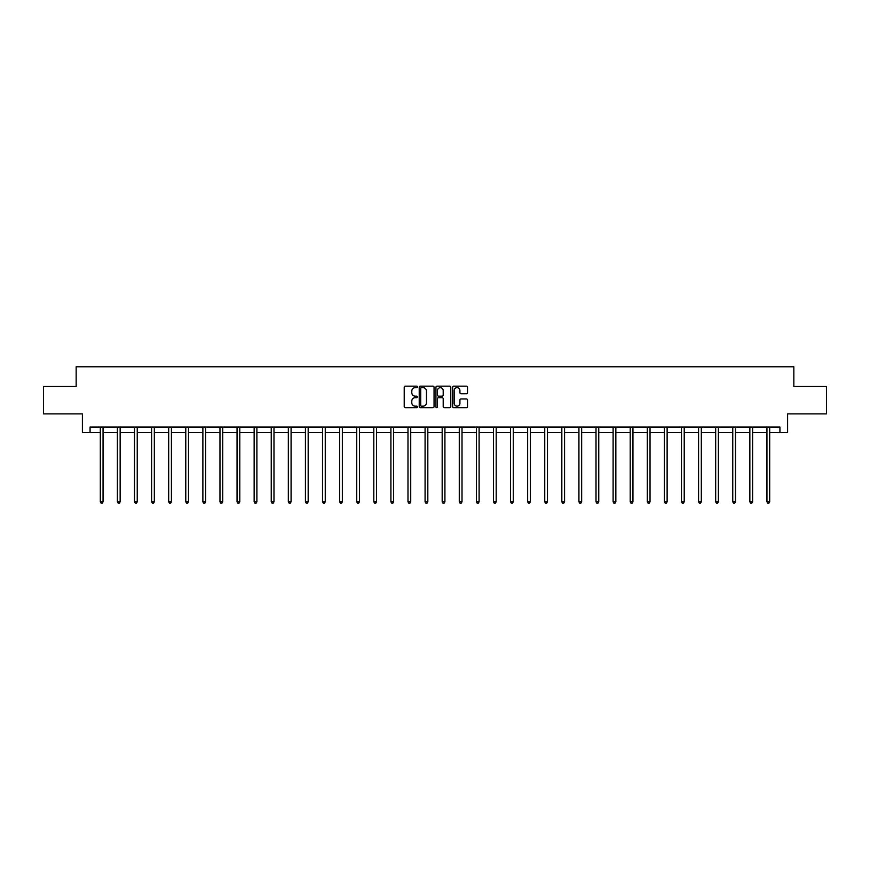 <?xml version="1.0" encoding="UTF-8"?>
<svg xmlns="http://www.w3.org/2000/svg" width="870" height="870" viewBox="0 0 870 870"><rect width="100%" height="100%" fill="white"/><g stroke="black" fill="none" stroke-linecap="round" stroke-linejoin="round"><path stroke-width="1.3" d="M417.469 386.911A0.75 0.75 0 0 0 416.719 386.16L405.289 386.16A1.077 1.077 0 0 0 404.213 387.237L404.213 406.594A1.077 1.077 0 0 0 405.289 407.671L416.719 407.671A0.75 0.75 0 0 0 417.469 406.91A0.75 0.75 0 0 0 416.719 406.159L415.24 406.159A3.436 3.436 0 0 1 411.793 402.723L411.793 401.103A3.436 3.436 0 0 1 415.24 397.666L416.719 397.666A0.75 0.75 0 0 0 417.469 396.916A0.75 0.75 0 0 0 416.719 396.165L415.24 396.165A3.436 3.436 0 0 1 411.793 392.718L411.793 391.108A3.436 3.436 0 0 1 415.24 387.661L416.719 387.661A0.75 0.75 0 0 0 417.469 386.911M466.429 393.74A1.077 1.077 0 0 0 467.505 392.664L467.505 387.237A1.077 1.077 0 0 0 466.429 386.16L453.738 386.16A1.077 1.077 0 0 0 452.661 387.237L452.661 406.594A1.077 1.077 0 0 0 453.738 407.671L466.429 407.671A1.077 1.077 0 0 0 467.505 406.594L467.505 400.037A1.077 1.077 0 0 0 466.429 398.96L461.002 398.96A1.077 1.077 0 0 0 459.925 400.037L459.925 403.288A2.882 2.882 0 0 1 457.044 406.159A2.882 2.882 0 0 1 454.173 403.288L454.173 390.543A2.882 2.882 0 0 1 457.044 387.661A2.882 2.882 0 0 1 459.925 390.543L459.925 392.664A1.077 1.077 0 0 0 461.002 393.74L466.429 393.74M90.067 432.52L90.067 427.05L779.933 427.05L779.933 432.52L787.6 432.52L787.6 413.892L826.5 413.892L826.5 386.508L793.842 386.508L793.842 366.781L76.158 366.781L76.158 386.508L43.5 386.508L43.5 413.892L82.4 413.892L82.4 432.52L100.311 432.52M434.054 387.237A1.077 1.077 0 0 0 432.988 386.16L420.297 386.16A1.077 1.077 0 0 0 419.22 387.237L419.22 406.594A1.077 1.077 0 0 0 420.297 407.671L432.988 407.671A1.077 1.077 0 0 0 434.054 406.594L434.054 387.237M437.012 386.16L449.703 386.16A1.077 1.077 0 0 1 450.78 387.237L450.78 406.594A1.077 1.077 0 0 1 449.703 407.671L444.276 407.671A1.077 1.077 0 0 1 443.2 406.594L443.2 398.743A1.077 1.077 0 0 0 442.123 397.666L438.523 397.666A1.077 1.077 0 0 0 437.447 398.743L437.447 406.91A0.75 0.75 0 0 1 436.696 407.671A0.75 0.75 0 0 1 435.946 406.91L435.946 387.237A1.077 1.077 0 0 1 437.012 386.16M103.051 432.52L117.406 432.52M120.147 432.52L134.502 432.52M137.242 432.52L151.597 432.52M154.327 432.52L168.682 432.52M171.423 432.52L185.778 432.52M188.518 432.52L202.873 432.52M205.614 432.52L219.969 432.52M222.709 432.52L237.053 432.52M239.794 432.52L254.149 432.52M256.889 432.52L271.244 432.52M273.985 432.52L288.34 432.52M291.08 432.52L305.435 432.52M308.176 432.52L322.52 432.52M325.26 432.52L339.615 432.52M342.356 432.52L356.711 432.52M359.451 432.52L373.806 432.52M376.547 432.52L390.902 432.52M393.631 432.52L407.986 432.52M410.727 432.52L425.082 432.52M427.822 432.52L442.178 432.52M444.918 432.52L459.273 432.52M462.013 432.52L476.368 432.52M479.098 432.52L493.453 432.52M496.194 432.52L510.549 432.52M513.289 432.52L527.644 432.52M530.385 432.52L544.74 432.52M547.48 432.52L561.824 432.52M564.565 432.52L578.92 432.52M581.66 432.52L596.015 432.52M598.756 432.52L613.111 432.52M615.851 432.52L630.206 432.52M632.947 432.52L647.291 432.52M650.031 432.52L664.386 432.52M667.127 432.52L681.482 432.52M684.222 432.52L698.577 432.52M701.318 432.52L715.673 432.52M718.402 432.52L732.757 432.52M735.498 432.52L749.853 432.52M752.593 432.52L766.948 432.52M769.689 432.52L779.933 432.52M421.471 387.661A0.75 0.75 0 0 0 420.721 388.411L420.721 405.409A0.75 0.75 0 0 0 421.471 406.159L423.037 406.159A3.436 3.436 0 0 0 426.474 402.723L426.474 391.108A3.436 3.436 0 0 0 423.037 387.661L421.471 387.661M443.2 390.597A2.882 2.882 0 0 0 440.329 387.715A2.882 2.882 0 0 0 437.447 390.597L437.447 395.089A1.077 1.077 0 0 0 438.523 396.165L442.123 396.165A1.077 1.077 0 0 0 443.2 395.089L443.2 390.597M103.193 427.05L103.128 427.203A1.098 1.098 0 0 0 103.051 427.616L103.051 501.794L100.311 501.794L100.311 427.616A1.098 1.098 0 0 0 100.235 427.203L100.17 427.05M103.051 501.794L102.236 503.219L101.137 503.219L100.311 501.794M120.288 427.05L120.223 427.203A1.098 1.098 0 0 0 120.147 427.616L120.147 501.794L117.406 501.794L117.406 427.616A1.098 1.098 0 0 0 117.33 427.203L117.265 427.05M120.147 501.794L119.32 503.219L118.233 503.219L117.406 501.794M137.384 427.05L137.319 427.203A1.098 1.098 0 0 0 137.242 427.616L137.242 501.794L134.502 501.794L134.502 427.616A1.098 1.098 0 0 0 134.415 427.203L134.361 427.05M137.242 501.794L136.416 503.219L135.318 503.219L134.502 501.794M154.479 427.05L154.414 427.203A1.098 1.098 0 0 0 154.327 427.616L154.327 501.794L151.597 501.794L151.597 427.616A1.098 1.098 0 0 0 151.51 427.203L151.445 427.05M154.327 501.794L153.511 503.219L152.413 503.219L151.597 501.794M171.564 427.05L171.51 427.203A1.098 1.098 0 0 0 171.423 427.616L171.423 501.794L168.682 501.794L168.682 427.616A1.098 1.098 0 0 0 168.606 427.203L168.541 427.05M171.423 501.794L170.607 503.219L169.509 503.219L168.682 501.794M188.659 427.05L188.594 427.203A1.098 1.098 0 0 0 188.518 427.616L188.518 501.794L185.778 501.794L185.778 427.616A1.098 1.098 0 0 0 185.701 427.203L185.636 427.05M188.518 501.794L187.692 503.219L186.604 503.219L185.778 501.794M205.755 427.05L205.69 427.203A1.098 1.098 0 0 0 205.614 427.616L205.614 501.794L202.873 501.794L202.873 427.616A1.098 1.098 0 0 0 202.797 427.203L202.732 427.05M205.614 501.794L204.787 503.219L203.689 503.219L202.873 501.794M222.85 427.05L222.785 427.203A1.098 1.098 0 0 0 222.709 427.616L222.709 501.794L219.969 501.794L219.969 427.616A1.098 1.098 0 0 0 219.882 427.203L219.816 427.05M222.709 501.794L221.883 503.219L220.784 503.219L219.969 501.794M239.946 427.05L239.881 427.203A1.098 1.098 0 0 0 239.794 427.616L239.794 501.794L237.053 501.794L237.053 427.616A1.098 1.098 0 0 0 236.977 427.203L236.912 427.05M239.794 501.794L238.978 503.219L237.88 503.219L237.053 501.794M257.031 427.05L256.965 427.203A1.098 1.098 0 0 0 256.889 427.616L256.889 501.794L254.149 501.794L254.149 427.616A1.098 1.098 0 0 0 254.073 427.203L254.007 427.05M256.889 501.794L256.074 503.219L254.975 503.219L254.149 501.794M274.126 427.05L274.061 427.203A1.098 1.098 0 0 0 273.985 427.616L273.985 501.794L271.244 501.794L271.244 427.616A1.098 1.098 0 0 0 271.168 427.203L271.103 427.05M273.985 501.794L273.158 503.219L272.071 503.219L271.244 501.794M291.222 427.05L291.156 427.203A1.098 1.098 0 0 0 291.08 427.616L291.08 501.794L288.34 501.794L288.34 427.616A1.098 1.098 0 0 0 288.264 427.203L288.198 427.05M291.08 501.794L290.254 503.219L289.155 503.219L288.34 501.794M308.317 427.05L308.252 427.203A1.098 1.098 0 0 0 308.176 427.616L308.176 501.794L305.435 501.794L305.435 427.616A1.098 1.098 0 0 0 305.348 427.203L305.283 427.05M308.176 501.794L307.349 503.219L306.251 503.219L305.435 501.794M325.413 427.05L325.347 427.203A1.098 1.098 0 0 0 325.26 427.616L325.26 501.794L322.52 501.794L322.52 427.616A1.098 1.098 0 0 0 322.444 427.203L322.378 427.05M325.26 501.794L324.445 503.219L323.346 503.219L322.52 501.794M342.497 427.05L342.432 427.203A1.098 1.098 0 0 0 342.356 427.616L342.356 501.794L339.615 501.794L339.615 427.616A1.098 1.098 0 0 0 339.539 427.203L339.474 427.05M342.356 501.794L341.54 503.219L340.442 503.219L339.615 501.794M359.593 427.05L359.527 427.203A1.098 1.098 0 0 0 359.451 427.616L359.451 501.794L356.711 501.794L356.711 427.616A1.098 1.098 0 0 0 356.635 427.203L356.569 427.05M359.451 501.794L358.625 503.219L357.537 503.219L356.711 501.794M376.688 427.05L376.623 427.203A1.098 1.098 0 0 0 376.547 427.616L376.547 501.794L373.806 501.794L373.806 427.616A1.098 1.098 0 0 0 373.73 427.203L373.665 427.05M376.547 501.794L375.72 503.219L374.622 503.219L373.806 501.794M393.784 427.05L393.719 427.203A1.098 1.098 0 0 0 393.631 427.616L393.631 501.794L390.902 501.794L390.902 427.616A1.098 1.098 0 0 0 390.815 427.203L390.75 427.05M393.631 501.794L392.816 503.219L391.717 503.219L390.902 501.794M410.868 427.05L410.814 427.203A1.098 1.098 0 0 0 410.727 427.616L410.727 501.794L407.986 501.794L407.986 427.616A1.098 1.098 0 0 0 407.91 427.203L407.845 427.05M410.727 501.794L409.911 503.219L408.813 503.219L407.986 501.794M427.964 427.05L427.899 427.203A1.098 1.098 0 0 0 427.822 427.616L427.822 501.794L425.082 501.794L425.082 427.616A1.098 1.098 0 0 0 425.006 427.203L424.941 427.05M427.822 501.794L426.996 503.219L425.908 503.219L425.082 501.794M445.059 427.05L444.994 427.203A1.098 1.098 0 0 0 444.918 427.616L444.918 501.794L442.178 501.794L442.178 427.616A1.098 1.098 0 0 0 442.101 427.203L442.036 427.05M444.918 501.794L444.091 503.219L443.004 503.219L442.178 501.794M462.155 427.05L462.09 427.203A1.098 1.098 0 0 0 462.013 427.616L462.013 501.794L459.273 501.794L459.273 427.616A1.098 1.098 0 0 0 459.186 427.203L459.132 427.05M462.013 501.794L461.187 503.219L460.089 503.219L459.273 501.794M479.25 427.05L479.185 427.203A1.098 1.098 0 0 0 479.098 427.616L479.098 501.794L476.368 501.794L476.368 427.616A1.098 1.098 0 0 0 476.281 427.203L476.216 427.05M479.098 501.794L478.282 503.219L477.184 503.219L476.368 501.794M496.335 427.05L496.27 427.203A1.098 1.098 0 0 0 496.194 427.616L496.194 501.794L493.453 501.794L493.453 427.616A1.098 1.098 0 0 0 493.377 427.203L493.312 427.05M496.194 501.794L495.378 503.219L494.28 503.219L493.453 501.794M513.43 427.05L513.365 427.203A1.098 1.098 0 0 0 513.289 427.616L513.289 501.794L510.549 501.794L510.549 427.616A1.098 1.098 0 0 0 510.472 427.203L510.407 427.05M513.289 501.794L512.463 503.219L511.375 503.219L510.549 501.794M530.526 427.05L530.461 427.203A1.098 1.098 0 0 0 530.385 427.616L530.385 501.794L527.644 501.794L527.644 427.616A1.098 1.098 0 0 0 527.568 427.203L527.503 427.05M530.385 501.794L529.558 503.219L528.46 503.219L527.644 501.794M547.621 427.05L547.556 427.203A1.098 1.098 0 0 0 547.48 427.616L547.48 501.794L544.74 501.794L544.74 427.616A1.098 1.098 0 0 0 544.653 427.203L544.587 427.05M547.48 501.794L546.654 503.219L545.555 503.219L544.74 501.794M564.717 427.05L564.652 427.203A1.098 1.098 0 0 0 564.565 427.616L564.565 501.794L561.824 501.794L561.824 427.616A1.098 1.098 0 0 0 561.748 427.203L561.683 427.05M564.565 501.794L563.749 503.219L562.651 503.219L561.824 501.794M581.802 427.05L581.736 427.203A1.098 1.098 0 0 0 581.66 427.616L581.66 501.794L578.92 501.794L578.92 427.616A1.098 1.098 0 0 0 578.844 427.203L578.778 427.05M581.66 501.794L580.845 503.219L579.746 503.219L578.92 501.794M598.897 427.05L598.832 427.203A1.098 1.098 0 0 0 598.756 427.616L598.756 501.794L596.015 501.794L596.015 427.616A1.098 1.098 0 0 0 595.939 427.203L595.874 427.05M598.756 501.794L597.929 503.219L596.842 503.219L596.015 501.794M615.993 427.05L615.927 427.203A1.098 1.098 0 0 0 615.851 427.616L615.851 501.794L613.111 501.794L613.111 427.616A1.098 1.098 0 0 0 613.035 427.203L612.969 427.05M615.851 501.794L615.025 503.219L613.926 503.219L613.111 501.794M633.088 427.05L633.023 427.203A1.098 1.098 0 0 0 632.947 427.616L632.947 501.794L630.206 501.794L630.206 427.616A1.098 1.098 0 0 0 630.119 427.203L630.054 427.05M632.947 501.794L632.12 503.219L631.022 503.219L630.206 501.794M650.184 427.05L650.118 427.203A1.098 1.098 0 0 0 650.031 427.616L650.031 501.794L647.291 501.794L647.291 427.616A1.098 1.098 0 0 0 647.215 427.203L647.149 427.05M650.031 501.794L649.216 503.219L648.117 503.219L647.291 501.794M667.268 427.05L667.203 427.203A1.098 1.098 0 0 0 667.127 427.616L667.127 501.794L664.386 501.794L664.386 427.616A1.098 1.098 0 0 0 664.31 427.203L664.245 427.05M667.127 501.794L666.311 503.219L665.213 503.219L664.386 501.794M684.364 427.05L684.298 427.203A1.098 1.098 0 0 0 684.222 427.616L684.222 501.794L681.482 501.794L681.482 427.616A1.098 1.098 0 0 0 681.406 427.203L681.34 427.05M684.222 501.794L683.396 503.219L682.308 503.219L681.482 501.794M701.459 427.05L701.394 427.203A1.098 1.098 0 0 0 701.318 427.616L701.318 501.794L698.577 501.794L698.577 427.616A1.098 1.098 0 0 0 698.49 427.203L698.436 427.05M701.318 501.794L700.491 503.219L699.393 503.219L698.577 501.794M718.555 427.05L718.489 427.203A1.098 1.098 0 0 0 718.402 427.616L718.402 501.794L715.673 501.794L715.673 427.616A1.098 1.098 0 0 0 715.586 427.203L715.521 427.05M718.402 501.794L717.587 503.219L716.488 503.219L715.673 501.794M735.639 427.05L735.585 427.203A1.098 1.098 0 0 0 735.498 427.616L735.498 501.794L732.757 501.794L732.757 427.616A1.098 1.098 0 0 0 732.681 427.203L732.616 427.05M735.498 501.794L734.682 503.219L733.584 503.219L732.757 501.794M752.735 427.05L752.67 427.203A1.098 1.098 0 0 0 752.593 427.616L752.593 501.794L749.853 501.794L749.853 427.616A1.098 1.098 0 0 0 749.777 427.203L749.712 427.05M752.593 501.794L751.767 503.219L750.679 503.219L749.853 501.794M769.83 427.05L769.765 427.203A1.098 1.098 0 0 0 769.689 427.616L769.689 501.794L766.948 501.794L766.948 427.616A1.098 1.098 0 0 0 766.872 427.203L766.807 427.05M769.689 501.794L768.862 503.219L767.764 503.219L766.948 501.794"/></g></svg>
